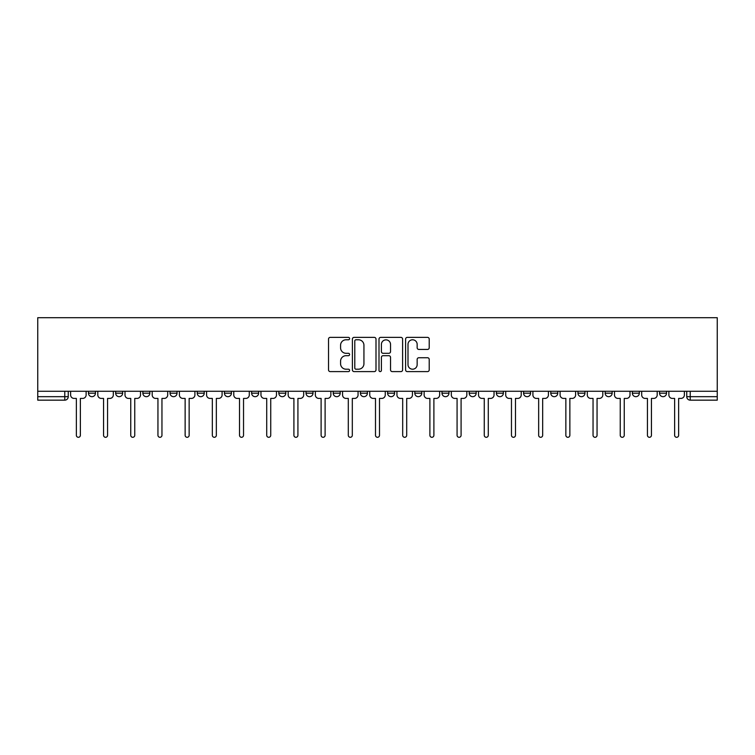 <?xml version="1.0" encoding="UTF-8"?>
<svg xmlns="http://www.w3.org/2000/svg" width="755" height="755" viewBox="0 0 755 755"><rect width="100%" height="100%" fill="white"/><g stroke="black" fill="none" stroke-linecap="round" stroke-linejoin="round"><path stroke-width="1.13" d="M349.612 338.58A1.199 1.199 0 0 0 348.414 337.381L330.228 337.381A1.708 1.708 0 0 0 328.519 339.089L328.519 369.893A1.708 1.708 0 0 0 330.228 371.602L348.414 371.602A1.199 1.199 0 0 0 349.612 370.403A1.199 1.199 0 0 0 348.414 369.204L346.064 369.204A5.474 5.474 0 0 1 340.58 363.731L340.58 361.164A5.474 5.474 0 0 1 346.064 355.69L348.414 355.69A1.199 1.199 0 0 0 349.612 354.491A1.199 1.199 0 0 0 348.414 353.293L346.064 353.293A5.474 5.474 0 0 1 340.58 347.819L340.58 345.252A5.474 5.474 0 0 1 346.064 339.778L348.414 339.778A1.199 1.199 0 0 0 349.612 338.58M659.549 393.185L659.549 391.269L659.549 393.185A3.482 3.482 0 0 0 663.041 396.677A3.482 3.482 0 0 1 659.549 393.185L666.523 393.185A3.482 3.482 0 0 1 663.041 396.677M632.36 393.185L632.36 391.269L632.36 393.185A3.482 3.482 0 0 0 635.842 396.677A3.482 3.482 0 0 1 632.36 393.185L639.325 393.185A3.482 3.482 0 0 1 635.842 396.677M550.773 391.269L550.773 393.185L557.747 393.185A3.482 3.482 0 0 1 554.264 396.677A3.482 3.482 0 0 1 550.773 393.185L550.773 391.269M523.583 391.269L523.583 393.185L530.557 393.185A3.482 3.482 0 0 1 527.066 396.677A3.482 3.482 0 0 1 523.583 393.185L523.583 391.269M387.608 391.269L387.608 393.185L394.582 393.185A3.482 3.482 0 0 1 391.099 396.677A3.482 3.482 0 0 1 387.608 393.185L387.608 391.269M306.03 391.269L306.03 393.185L313.004 393.185A3.482 3.482 0 0 1 309.512 396.677A3.482 3.482 0 0 1 306.03 393.185L306.03 391.269M251.641 391.269L251.641 393.185L258.616 393.185A3.482 3.482 0 0 1 255.124 396.677A3.482 3.482 0 0 1 251.641 393.185L251.641 391.269M224.443 391.269L224.443 393.185L231.417 393.185A3.482 3.482 0 0 1 227.935 396.677A3.482 3.482 0 0 1 224.443 393.185L224.443 391.269M170.054 393.185L170.054 391.269L170.054 393.185A3.482 3.482 0 0 0 173.546 396.677A3.482 3.482 0 0 1 170.054 393.185L177.029 393.185A3.482 3.482 0 0 1 173.546 396.677M115.675 393.185L115.675 391.269L115.675 393.185A3.482 3.482 0 0 0 119.158 396.677A3.482 3.482 0 0 1 115.675 393.185L122.64 393.185A3.482 3.482 0 0 1 119.158 396.677A3.482 3.482 0 0 0 122.64 393.185L122.64 391.269L122.64 393.185M427.509 349.442A1.708 1.708 0 0 0 429.217 347.734L429.217 339.089A1.708 1.708 0 0 0 427.509 337.381L407.313 337.381A1.708 1.708 0 0 0 405.605 339.089L405.605 369.893A1.708 1.708 0 0 0 407.313 371.602L427.509 371.602A1.708 1.708 0 0 0 429.217 369.893L429.217 359.455A1.708 1.708 0 0 0 427.509 357.738L418.865 357.738A1.708 1.708 0 0 0 417.156 359.455L417.156 364.627A4.577 4.577 0 0 1 412.579 369.204A4.577 4.577 0 0 1 408.002 364.627L408.002 344.356A4.577 4.577 0 0 1 412.579 339.778A4.577 4.577 0 0 1 417.156 344.356L417.156 347.734A1.708 1.708 0 0 0 418.865 349.442L427.509 349.442M717.25 391.269L37.75 391.269L37.75 317.704L717.25 317.704L717.25 400.159L690.23 400.159A3.482 3.482 0 0 1 686.748 396.677L717.25 396.677M375.999 339.089A1.708 1.708 0 0 0 374.291 337.381L354.104 337.381A1.708 1.708 0 0 0 352.387 339.089L352.387 369.893A1.708 1.708 0 0 0 354.104 371.602L374.291 371.602A1.708 1.708 0 0 0 375.999 369.893L375.999 339.089M380.709 337.381L400.896 337.381A1.708 1.708 0 0 1 402.613 339.089L402.613 369.893A1.708 1.708 0 0 1 400.896 371.602L392.26 371.602A1.708 1.708 0 0 1 390.543 369.893L390.543 357.398A1.708 1.708 0 0 0 388.834 355.69L383.106 355.69A1.708 1.708 0 0 0 381.388 357.398L381.388 370.403A1.199 1.199 0 0 1 380.199 371.602A1.199 1.199 0 0 1 379.001 370.403L379.001 339.089A1.708 1.708 0 0 1 380.709 337.381M686.748 391.269L686.748 396.677M68.252 391.269L68.252 396.677L68.252 391.269M64.77 391.269L64.77 400.159L37.75 400.159L37.75 396.677L68.252 396.677A3.482 3.482 0 0 1 64.77 400.159A3.482 3.482 0 0 0 68.252 396.677M37.75 391.269L37.75 396.677M666.523 391.269L666.523 393.185L666.523 391.269M639.325 391.269L639.325 393.185L639.325 391.269M605.161 391.269L605.161 393.185L612.135 393.185L612.135 391.269L612.135 393.185A3.482 3.482 0 0 1 608.653 396.677A3.482 3.482 0 0 1 605.161 393.185A3.482 3.482 0 0 0 608.653 396.677M584.946 393.185L584.946 391.269L584.946 393.185A3.482 3.482 0 0 1 581.454 396.677A3.482 3.482 0 0 1 577.971 393.185L584.946 393.185A3.482 3.482 0 0 1 581.454 396.677M577.971 391.269L577.971 393.185M557.747 391.269L557.747 393.185M530.557 391.269L530.557 393.185M503.358 391.269L503.358 393.185A3.482 3.482 0 0 1 499.876 396.677A3.482 3.482 0 0 1 496.384 393.185L503.358 393.185M496.384 391.269L496.384 393.185M476.169 391.269L476.169 393.185A3.482 3.482 0 0 1 472.677 396.677A3.482 3.482 0 0 1 469.195 393.185L476.169 393.185A3.482 3.482 0 0 1 472.677 396.677M469.195 391.269L469.195 393.185M448.97 391.269L448.97 393.185A3.482 3.482 0 0 1 445.488 396.677A3.482 3.482 0 0 1 441.996 393.185L448.97 393.185M441.996 391.269L441.996 393.185M421.781 391.269L421.781 393.185A3.482 3.482 0 0 1 418.289 396.677A3.482 3.482 0 0 1 414.806 393.185A3.482 3.482 0 0 0 418.289 396.677M414.806 391.269L414.806 393.185L421.781 393.185M394.582 391.269L394.582 393.185A3.482 3.482 0 0 1 391.099 396.677M367.392 391.269L367.392 393.185A3.482 3.482 0 0 1 363.901 396.677A3.482 3.482 0 0 1 360.418 393.185L367.392 393.185M360.418 391.269L360.418 393.185M340.194 391.269L340.194 393.185A3.482 3.482 0 0 1 336.711 396.677A3.482 3.482 0 0 1 333.219 393.185L340.194 393.185L340.194 391.269M333.219 391.269L333.219 393.185M313.004 391.269L313.004 393.185M285.805 391.269L285.805 393.185A3.482 3.482 0 0 1 282.323 396.677A3.482 3.482 0 0 1 278.831 393.185L285.805 393.185L285.805 391.269M278.831 391.269L278.831 393.185M258.616 393.185L258.616 391.269L258.616 393.185A3.482 3.482 0 0 1 255.124 396.677M231.417 393.185L231.417 391.269L231.417 393.185A3.482 3.482 0 0 1 227.935 396.677M204.227 391.269L204.227 393.185A3.482 3.482 0 0 1 200.736 396.677A3.482 3.482 0 0 1 197.253 393.185A3.482 3.482 0 0 0 200.736 396.677A3.482 3.482 0 0 0 204.227 393.185L204.227 391.269M197.253 391.269L197.253 393.185L204.227 393.185M177.029 391.269L177.029 393.185M149.839 391.269L149.839 393.185A3.482 3.482 0 0 1 146.347 396.677A3.482 3.482 0 0 1 142.865 393.185L149.839 393.185M142.865 391.269L142.865 393.185M95.451 391.269L95.451 393.185A3.482 3.482 0 0 1 91.959 396.677A3.482 3.482 0 0 1 88.477 393.185A3.482 3.482 0 0 0 91.959 396.677A3.482 3.482 0 0 0 95.451 393.185L95.451 391.269M88.477 391.269L88.477 393.185L95.451 393.185M355.982 339.778A1.199 1.199 0 0 0 354.784 340.977L354.784 368.006A1.199 1.199 0 0 0 355.982 369.204L358.465 369.204A5.474 5.474 0 0 0 363.938 363.731L363.938 345.252A5.474 5.474 0 0 0 358.465 339.778L355.982 339.778M390.543 344.44A4.577 4.577 0 0 0 385.965 339.863A4.577 4.577 0 0 0 381.388 344.44L381.388 351.585A1.708 1.708 0 0 0 383.106 353.293L388.834 353.293A1.708 1.708 0 0 0 390.543 351.585L390.543 344.44M70.611 391.269L70.611 394.931A3.482 3.482 0 0 0 74.094 398.423L76.359 398.423L76.359 435.286A2.001 2.001 0 0 0 78.369 437.296A2.001 2.001 0 0 0 80.37 435.286L80.37 398.423L82.635 398.423A3.482 3.482 0 0 0 86.127 394.931L86.127 391.269M97.801 391.269L97.801 394.931A3.482 3.482 0 0 0 101.293 398.423L103.558 398.423L103.558 435.286A2.001 2.001 0 0 0 105.558 437.296A2.001 2.001 0 0 0 107.569 435.286L107.569 398.423L109.834 398.423A3.482 3.482 0 0 0 113.316 394.931L113.316 391.269M125 391.269L125 394.931A3.482 3.482 0 0 0 128.482 398.423L130.747 398.423L130.747 435.286A2.001 2.001 0 0 0 132.757 437.296A2.001 2.001 0 0 0 134.758 435.286L134.758 398.423L137.023 398.423A3.482 3.482 0 0 0 140.515 394.931L140.515 391.269M152.189 391.269L152.189 394.931A3.482 3.482 0 0 0 155.681 398.423L157.946 398.423L157.946 435.286A2.001 2.001 0 0 0 159.947 437.296A2.001 2.001 0 0 0 161.957 435.286L161.957 398.423L164.222 398.423A3.482 3.482 0 0 0 167.704 394.931L167.704 391.269M179.388 391.269L179.388 394.931A3.482 3.482 0 0 0 182.87 398.423L185.135 398.423L185.135 435.286A2.001 2.001 0 0 0 187.146 437.296A2.001 2.001 0 0 0 189.146 435.286L189.146 398.423L191.411 398.423A3.482 3.482 0 0 0 194.903 394.931L194.903 391.269M206.577 391.269L206.577 394.931A3.482 3.482 0 0 0 210.069 398.423L212.334 398.423L212.334 435.286A2.001 2.001 0 0 0 214.335 437.296A2.001 2.001 0 0 0 216.345 435.286L216.345 398.423L218.61 398.423A3.482 3.482 0 0 0 222.093 394.931L222.093 391.269M233.776 391.269L233.776 394.931A3.482 3.482 0 0 0 237.259 398.423L239.524 398.423L239.524 435.286A2.001 2.001 0 0 0 241.534 437.296A2.001 2.001 0 0 0 243.535 435.286L243.535 398.423L245.8 398.423A3.482 3.482 0 0 0 249.292 394.931L249.292 391.269M260.966 391.269L260.966 394.931A3.482 3.482 0 0 0 264.458 398.423L266.723 398.423L266.723 435.286A2.001 2.001 0 0 0 268.723 437.296A2.001 2.001 0 0 0 270.734 435.286L270.734 398.423L272.999 398.423A3.482 3.482 0 0 0 276.481 394.931L276.481 391.269M288.165 391.269L288.165 394.931A3.482 3.482 0 0 0 291.647 398.423L293.912 398.423L293.912 435.286A2.001 2.001 0 0 0 295.922 437.296A2.001 2.001 0 0 0 297.923 435.286L297.923 398.423L300.188 398.423A3.482 3.482 0 0 0 303.68 394.931L303.68 391.269M315.354 391.269L315.354 394.931A3.482 3.482 0 0 0 318.846 398.423L321.111 398.423L321.111 435.286A2.001 2.001 0 0 0 323.112 437.296A2.001 2.001 0 0 0 325.112 435.286L325.112 398.423L327.387 398.423A3.482 3.482 0 0 0 330.869 394.931L330.869 391.269M342.553 391.269L342.553 394.931A3.482 3.482 0 0 0 346.035 398.423L348.3 398.423L348.3 435.286A2.001 2.001 0 0 0 350.311 437.296A2.001 2.001 0 0 0 352.311 435.286L352.311 398.423L354.576 398.423A3.482 3.482 0 0 0 358.059 394.931L358.059 391.269M369.742 391.269L369.742 394.931A3.482 3.482 0 0 0 373.225 398.423L375.499 398.423L375.499 435.286A2.001 2.001 0 0 0 377.5 437.296A2.001 2.001 0 0 0 379.501 435.286L379.501 398.423L381.775 398.423A3.482 3.482 0 0 0 385.258 394.931L385.258 391.269M396.941 391.269L396.941 394.931A3.482 3.482 0 0 0 400.424 398.423L402.689 398.423L402.689 435.286A2.001 2.001 0 0 0 404.689 437.296A2.001 2.001 0 0 0 406.7 435.286L406.7 398.423L408.965 398.423A3.482 3.482 0 0 0 412.447 394.931L412.447 391.269M424.131 391.269L424.131 394.931A3.482 3.482 0 0 0 427.613 398.423L429.888 398.423L429.888 435.286A2.001 2.001 0 0 0 431.888 437.296A2.001 2.001 0 0 0 433.889 435.286L433.889 398.423L436.154 398.423A3.482 3.482 0 0 0 439.646 394.931L439.646 391.269M451.32 391.269L451.32 394.931A3.482 3.482 0 0 0 454.812 398.423L457.077 398.423L457.077 435.286A2.001 2.001 0 0 0 459.078 437.296A2.001 2.001 0 0 0 461.088 435.286L461.088 398.423L463.353 398.423A3.482 3.482 0 0 0 466.835 394.931L466.835 391.269M478.519 391.269L478.519 394.931A3.482 3.482 0 0 0 482.001 398.423L484.266 398.423L484.266 435.286A2.001 2.001 0 0 0 486.277 437.296A2.001 2.001 0 0 0 488.277 435.286L488.277 398.423L490.542 398.423A3.482 3.482 0 0 0 494.034 394.931L494.034 391.269M505.708 391.269L505.708 394.931A3.482 3.482 0 0 0 509.2 398.423L511.465 398.423L511.465 435.286A2.001 2.001 0 0 0 513.466 437.296A2.001 2.001 0 0 0 515.476 435.286L515.476 398.423L517.741 398.423A3.482 3.482 0 0 0 521.224 394.931L521.224 391.269M532.907 391.269L532.907 394.931A3.482 3.482 0 0 0 536.39 398.423L538.655 398.423L538.655 435.286A2.001 2.001 0 0 0 540.665 437.296A2.001 2.001 0 0 0 542.666 435.286L542.666 398.423L544.931 398.423A3.482 3.482 0 0 0 548.423 394.931L548.423 391.269M560.097 391.269L560.097 394.931A3.482 3.482 0 0 0 563.589 398.423L565.854 398.423L565.854 435.286A2.001 2.001 0 0 0 567.854 437.296A2.001 2.001 0 0 0 569.865 435.286L569.865 398.423L572.13 398.423A3.482 3.482 0 0 0 575.612 394.931L575.612 391.269M587.296 391.269L587.296 394.931A3.482 3.482 0 0 0 590.778 398.423L593.043 398.423L593.043 435.286A2.001 2.001 0 0 0 595.053 437.296A2.001 2.001 0 0 0 597.054 435.286L597.054 398.423L599.319 398.423A3.482 3.482 0 0 0 602.811 394.931L602.811 391.269M614.485 391.269L614.485 394.931A3.482 3.482 0 0 0 617.977 398.423L620.242 398.423L620.242 435.286A2.001 2.001 0 0 0 622.243 437.296A2.001 2.001 0 0 0 624.253 435.286L624.253 398.423L626.518 398.423A3.482 3.482 0 0 0 630 394.931L630 391.269M641.684 391.269L641.684 394.931A3.482 3.482 0 0 0 645.166 398.423L647.431 398.423L647.431 435.286A2.001 2.001 0 0 0 649.442 437.296A2.001 2.001 0 0 0 651.442 435.286L651.442 398.423L653.707 398.423A3.482 3.482 0 0 0 657.199 394.931L657.199 391.269M668.873 391.269L668.873 394.931A3.482 3.482 0 0 0 672.365 398.423L674.63 398.423L674.63 435.286A2.001 2.001 0 0 0 676.631 437.296A2.001 2.001 0 0 0 678.641 435.286L678.641 398.423L680.906 398.423A3.482 3.482 0 0 0 684.389 394.931L684.389 391.269M690.23 391.269L690.23 400.159"/></g></svg>
